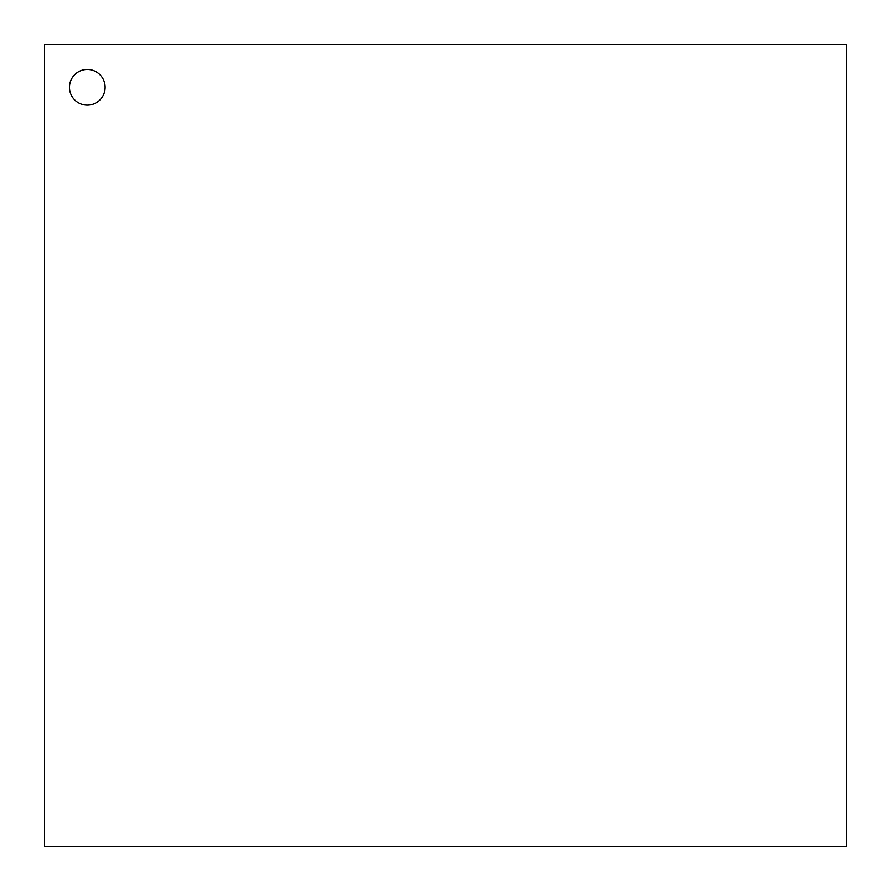 <?xml version="1.0" encoding="UTF-8"?>
<svg xmlns="http://www.w3.org/2000/svg" width="891" height="891" viewBox="0 0 891 891"><rect width="100%" height="100%" fill="white"/><g stroke="black" fill="none" stroke-linecap="round" stroke-linejoin="round"><path stroke-width="1.34" d="M44.55 44.55L846.45 44.55L846.45 846.45L44.55 846.45L44.55 44.55M87.318 105.138A17.82 17.82 0 0 1 71.881 78.408A17.82 17.82 0 0 1 102.755 78.408A17.82 17.82 0 0 1 87.318 105.138"/></g></svg>
